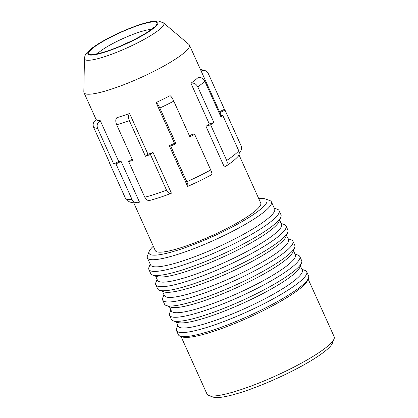 <?xml version="1.0" encoding="UTF-8"?>
<svg xmlns="http://www.w3.org/2000/svg" width="418" height="418" viewBox="0 0 418 418"><rect width="100%" height="100%" fill="white"/><g stroke="black" fill="none" stroke-linecap="round" stroke-linejoin="round"><path stroke-width="0.63" d="M258.752 198.634A64.644 10.784 155.7 0 1 265.336 198.942A64.644 10.784 155.7 0 1 224.278 231.065A64.644 10.784 155.7 0 1 149.2 251.38A64.644 10.784 155.7 0 1 153.322 246.233M239.028 154.942L260.733 203.023A57.841 9.645 155.7 0 1 222.564 230.621A57.841 9.645 155.7 0 1 155.303 250.622L133.708 202.787M205.954 126.293A57.841 9.645 -24.3 0 0 209.329 124.01L213.901 122.521A63.51 10.591 155.7 0 1 210.604 124.778L205.954 126.293L224.361 167.059L225.955 166.108L226.969 164.525L227.24 162.539L226.713 160.449A63.51 10.591 -24.3 0 0 238.782 150.835L239.274 153.955L238.244 156.264C235.433 159.378 231.138 162.816 225.359 166.583M210.604 124.778L226.713 160.449M219.518 111.731L224.429 109.307L208.326 73.636L207.056 71.87L205.212 70.757L203.085 70.459L201.11 70.966M150.428 154.482A63.51 10.591 155.7 0 1 145.464 156.301L147.998 154.284L129.596 113.518A57.841 9.645 -24.3 0 1 116.904 117.651C115.499 119.167 115.42 121.539 116.669 124.763L132.772 160.434A63.51 10.591 155.7 0 1 128.676 161.567L144.78 197.239A63.51 10.591 -24.3 0 0 166.536 190.153L167.623 191.966L168.94 193.168L170.267 193.591L171.417 193.194L153.009 152.429L150.428 154.482L166.536 190.153M129.596 113.518C128.19 115.034 128.112 117.406 129.355 120.635L145.464 156.301M209.329 124.01L190.921 83.245A57.841 9.645 -24.3 0 0 197.965 77.633C200.865 77.027 203.158 78.229 204.836 81.244L220.944 116.915A63.51 10.591 155.7 0 0 222.679 115.164L238.782 150.835M100.31 120.724C97.399 122.516 96.49 125.045 97.587 128.3L113.691 163.971L118.717 161.489L100.31 120.724A57.841 9.645 -24.3 0 1 96.318 119.679C93.407 121.476 92.498 124 93.595 127.255L109.699 162.926A63.51 10.591 155.7 0 1 109.182 162.252A63.51 10.591 155.7 0 1 109.129 162.132L109.302 162.048M130.975 41.293A31.758 5.298 -24.3 0 0 119.804 46.335M128.676 161.567L131.257 159.509A57.841 9.645 -24.3 0 0 132.245 159.258M132.083 199.59L133.368 201.366L135.239 202.469L137.391 202.74L139.497 202.16L121.089 161.395L115.979 163.919L132.083 199.59A63.51 10.591 -24.3 0 1 125.285 197.923L129 201.664L131.095 202.406C131.325 202.474 133.07 203.012 137.412 202.735M84.457 58.546L83.83 91.887A57.841 9.645 -24.3 0 0 83.976 92.655A57.841 9.645 -24.3 0 0 144.126 76.06A57.841 9.645 -24.3 0 0 151.243 72.648A57.841 9.645 -24.3 0 0 189.411 45.05A57.841 9.645 -24.3 0 0 188.931 44.433L163.506 22.854A43.503 7.258 -24.3 0 1 135.155 44.078A43.503 7.258 -24.3 0 1 84.457 58.546C84.974 55.223 85.011 54.053 91.046 48.885C96.271 44.81 103.596 40.441 113.032 35.77C124.397 30.206 134.941 26 144.649 23.142L151.802 21.422L158.025 20.9L163.506 22.854M147.998 154.284A57.841 9.645 -24.3 0 0 153.009 152.429M189.474 135.897A57.841 9.645 -24.3 0 0 193.163 133.906L194.626 134.288L210.729 169.959C212.046 173.057 212.328 174.63 211.571 174.672M224.429 109.307A63.51 10.591 155.7 0 1 224.947 109.981A63.51 10.591 155.7 0 1 224.999 110.101L241.102 145.772A63.51 10.591 -24.3 0 0 241.055 145.652L241.102 145.772M169.243 145.71A57.841 9.645 -24.3 0 0 174.499 143.322L175.936 143.698A63.51 10.591 155.7 0 1 170.706 146.091L169.243 145.71L187.651 186.48L200.227 180.67L211.801 174.656M170.92 193.477C162.727 196.591 155.412 198.973 148.98 200.624L146.849 200.023L144.78 197.239M175.936 143.698L159.833 108.027C158.338 104.897 157.095 103.074 156.092 102.556A57.841 9.645 -24.3 0 0 163.203 99.15A57.841 9.645 -24.3 0 0 170.042 95.67C171.046 96.187 172.294 98.011 173.784 101.14L189.887 136.811A63.51 10.591 155.7 0 0 194.626 134.288M174.499 143.322L156.092 102.556M187.651 186.48C188.408 186.438 188.131 184.866 186.815 181.762A63.51 10.591 -24.3 0 0 199.146 175.957A63.51 10.591 -24.3 0 0 210.729 169.959M170.706 146.091L186.815 181.762M115.979 163.919A63.51 10.591 155.7 0 1 113.691 163.971M239.3 152.763L240.726 151.159L241.395 149.618L241.599 147.941L241.259 146.154M224.999 110.101L219.884 112.625L221.242 115.634M118.717 161.489A57.841 9.645 -24.3 0 0 121.089 161.395M265.336 198.942L269.735 200.53A68.045 11.349 155.7 0 1 271.418 201.878A68.045 11.349 155.7 0 1 226.514 234.346A68.045 11.349 155.7 0 1 147.382 257.88A68.045 11.349 155.7 0 1 147.486 255.727L149.2 251.38M271.418 201.878L274.642 209.01A68.045 11.349 155.7 0 1 229.733 241.484A68.045 11.349 155.7 0 1 150.605 265.017L147.382 257.88M274.239 208.127L277.353 209.256A71.452 11.918 155.7 0 1 279.12 210.667A71.452 11.918 155.7 0 1 231.969 244.765A71.452 11.918 155.7 0 1 148.881 269.474A71.452 11.918 155.7 0 1 148.991 267.212L150.203 264.134M148.881 269.474L150.726 273.55A71.452 11.918 -24.3 0 0 152.492 274.966A71.452 11.918 -24.3 0 0 233.814 248.841A71.452 11.918 -24.3 0 0 280.854 217.005A71.452 11.918 -24.3 0 0 280.964 214.747L279.12 210.667M152.492 274.966L156.886 276.554A68.045 11.349 -24.3 0 0 234.336 251.673A68.045 11.349 -24.3 0 0 279.135 221.357L280.854 217.005M279.637 220.082L281.544 224.299A68.045 11.349 155.7 0 1 236.64 256.767A68.045 11.349 155.7 0 1 157.508 280.306L155.6 276.089M281.142 223.416L284.256 224.544A71.452 11.918 155.7 0 1 286.022 225.955A71.452 11.918 155.7 0 1 238.877 260.048A71.452 11.918 155.7 0 1 155.783 284.762A71.452 11.918 155.7 0 1 155.893 282.5L157.105 279.423M155.783 284.762L157.628 288.838A71.452 11.918 -24.3 0 0 159.394 290.249A71.452 11.918 -24.3 0 0 240.716 264.129A71.452 11.918 -24.3 0 0 287.756 232.293A71.452 11.918 -24.3 0 0 287.866 230.031L286.022 225.955M159.394 290.249L163.793 291.842A68.045 11.349 -24.3 0 0 241.238 266.961A68.045 11.349 -24.3 0 0 286.037 236.645L287.756 232.293M286.539 235.371L288.446 239.587A68.045 11.349 155.7 0 1 243.542 272.055A68.045 11.349 155.7 0 1 164.41 295.589L162.503 291.377M288.049 238.704L291.158 239.827A71.452 11.918 155.7 0 1 292.924 241.243A71.452 11.918 155.7 0 1 245.779 275.337A71.452 11.918 155.7 0 1 162.686 300.051A71.452 11.918 155.7 0 1 162.795 297.788L164.008 294.711M162.686 300.051L164.53 304.126A71.452 11.918 -24.3 0 0 166.296 305.537A71.452 11.918 -24.3 0 0 247.618 279.412A71.452 11.918 -24.3 0 0 294.659 247.581A71.452 11.918 -24.3 0 0 294.768 245.319L292.924 241.243M166.296 305.537L170.696 307.131A68.045 11.349 -24.3 0 0 248.14 282.249A68.045 11.349 -24.3 0 0 292.945 251.929L294.659 247.581M293.446 250.659L295.348 254.875A68.045 11.349 155.7 0 1 250.445 287.344A68.045 11.349 155.7 0 1 171.312 310.877L169.405 306.666M294.951 253.992L298.06 255.116A71.452 11.918 155.7 0 1 299.826 256.532A71.452 11.918 155.7 0 1 252.681 290.625A71.452 11.918 155.7 0 1 169.588 315.334A71.452 11.918 155.7 0 1 169.698 313.077L170.915 309.999M169.588 315.334L171.432 319.415A71.452 11.918 -24.3 0 0 173.198 320.825A71.452 11.918 -24.3 0 0 254.52 294.7A71.452 11.918 -24.3 0 0 301.561 262.87A71.452 11.918 -24.3 0 0 301.671 260.607L299.826 256.532M173.198 320.825L177.598 322.414A68.045 11.349 -24.3 0 0 255.043 297.538A68.045 11.349 -24.3 0 0 299.847 267.217L301.561 262.87M300.349 265.947L302.251 270.159A68.045 11.349 155.7 0 1 257.347 302.632A68.045 11.349 155.7 0 1 178.214 326.165L176.312 321.949M301.853 269.281L304.962 270.404A71.452 11.918 155.7 0 1 306.728 271.82A71.452 11.918 155.7 0 1 259.583 305.913A71.452 11.918 155.7 0 1 176.49 330.622A71.452 11.918 155.7 0 1 176.6 328.36L177.817 325.282M176.49 330.622L178.334 334.698A71.452 11.918 -24.3 0 0 180.101 336.114A71.452 11.918 -24.3 0 0 261.422 309.989A71.452 11.918 -24.3 0 0 308.463 278.158A71.452 11.918 -24.3 0 0 308.573 275.896L306.728 271.82M180.101 336.114L182.3 336.908A69.749 11.636 -24.3 0 0 261.684 311.405A69.749 11.636 -24.3 0 0 307.606 280.332L308.463 278.158M219.884 112.625A57.841 9.645 -24.3 0 0 219.779 112.317L189.411 45.05M220.479 115.88L222.679 115.164M190.921 83.245C193.821 82.633 196.115 83.835 197.798 86.85L213.901 122.521M180.984 336.433L207.035 394.132A69.749 11.636 -24.3 0 0 208.76 395.512L213.159 397.1A66.347 11.067 -24.3 0 0 288.671 372.84A66.347 11.067 -24.3 0 0 332.352 343.282L334.066 338.93A69.749 11.636 -24.3 0 0 334.17 336.725L308.118 279.025M208.76 395.512A69.749 11.636 -24.3 0 0 288.143 370.008A69.749 11.636 -24.3 0 0 334.066 338.93M116.669 124.763A63.51 10.591 -24.3 0 0 129.355 120.635M113.241 35.76A38.362 6.401 -24.3 0 0 89.18 54.915A38.362 6.401 -24.3 0 0 132.537 40.797A38.362 6.401 -24.3 0 0 156.598 21.637A38.362 6.401 -24.3 0 0 113.241 35.76M151.248 29.448A31.758 5.298 -24.3 0 0 117.202 41.288A31.758 5.298 -24.3 0 0 97.509 53.713M113.477 35.817A37.427 6.244 -24.3 0 0 90.001 54.512A37.427 6.244 -24.3 0 0 132.302 40.734A37.427 6.244 -24.3 0 0 155.773 22.044A37.427 6.244 -24.3 0 0 113.477 35.817M93.595 127.255A63.51 10.591 -24.3 0 0 97.587 128.3M159.833 108.027A63.51 10.591 -24.3 0 0 166.934 104.615A63.51 10.591 -24.3 0 0 173.784 101.14M197.798 86.85A63.51 10.591 -24.3 0 0 204.836 81.244M200.426 69.445L205.154 70.585L206.915 71.744M154.096 26.809L152.706 28.241C150.114 30.838 143.238 35.002 132.093 40.745C120.248 46.502 109.814 50.578 100.79 52.971C94.128 54.575 93.392 54.026 93.648 54.1M224.947 109.981L241.055 145.652M109.182 162.252L125.285 197.923M83.976 92.655L96.208 119.736"/></g></svg>

